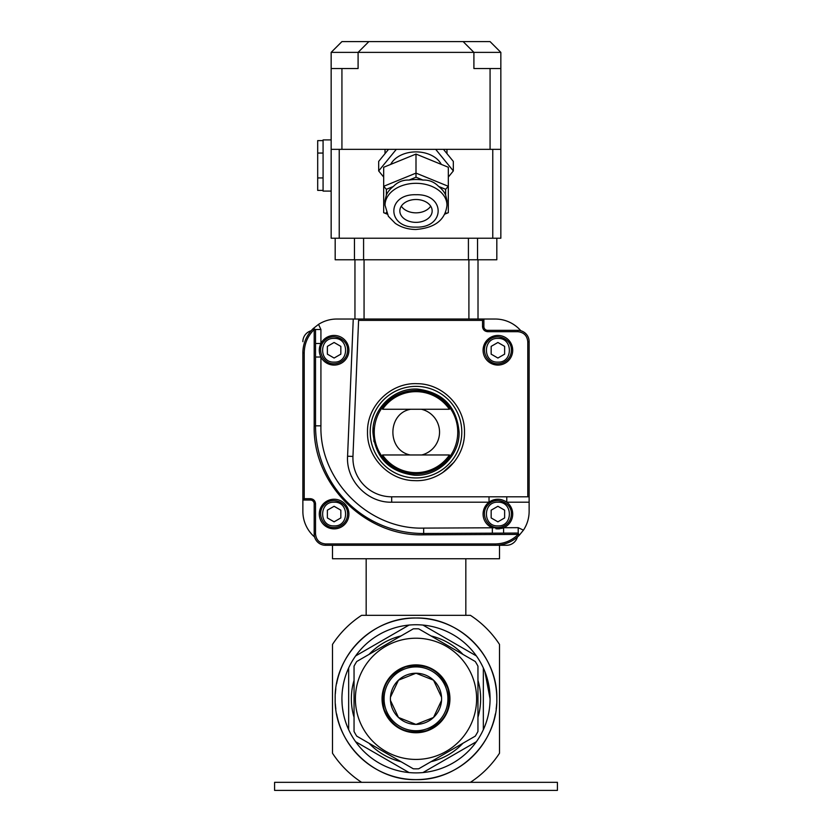 <?xml version="1.0" encoding="UTF-8"?>
<svg xmlns="http://www.w3.org/2000/svg" width="832" height="832" viewBox="0 0 832 832"><rect width="100%" height="100%" fill="white"/><g stroke="black" fill="none" stroke-linecap="round" stroke-linejoin="round"><path stroke-width="1.25" d="M424.039 723.112A25.584 25.584 0 0 1 390.946 693.638A25.584 25.584 0 0 1 433.014 679.713A25.584 25.584 0 0 1 424.039 723.112M426.535 730.652C445.255 722.374 452.348 708.24 447.834 688.282C439.546 669.573 425.422 662.47 405.465 666.983C386.745 675.272 379.652 689.395 384.166 709.363C392.454 728.073 406.578 735.166 426.535 730.652M426.026 729.123A31.918 31.918 0 0 0 437.226 674.981A31.918 31.918 0 0 0 384.748 692.349A31.918 31.918 0 0 0 426.026 729.123M449.935 698.818A33.935 33.935 0 0 1 399.027 728.208A33.935 33.935 0 0 1 399.027 669.427A33.935 33.935 0 0 1 449.935 698.818M475.259 661.502A70.034 70.034 0 0 1 477.953 666.162L477.953 731.474A70.034 70.034 0 0 1 475.259 736.143L418.694 768.799A70.034 70.034 0 0 1 413.306 768.799L356.741 736.143A70.034 70.034 0 0 1 354.047 731.474L354.047 666.162A70.034 70.034 0 0 1 356.741 661.502L413.306 628.836A70.034 70.034 0 0 1 418.694 628.836L475.259 661.502M355.399 698.818A60.601 60.601 0 0 0 446.306 751.306A60.601 60.601 0 0 0 446.306 646.339A60.601 60.601 0 0 0 355.399 698.818M334.1 363.73C322.764 364.333 316.087 348.889 324.282 341.037C331.854 332.051 348.213 338.53 347.568 350.262A13.468 13.468 0 0 1 334.1 363.73M334.1 362.118C318.812 362.846 318.812 337.678 334.1 338.406C349.388 337.678 349.388 362.846 334.1 362.118M327.371 354.151L327.371 346.372L334.1 342.482L340.839 346.372L340.839 354.151L334.1 358.041L327.371 354.151M334.1 527.53C322.764 528.122 316.087 512.689 324.282 504.837C331.854 495.851 348.213 502.33 347.568 514.062A13.468 13.468 0 0 1 334.1 527.53M334.1 525.907C318.812 526.646 318.812 501.467 334.1 502.206C349.388 501.467 349.388 526.646 334.1 525.907M327.371 517.941L327.371 510.172L334.1 506.282L340.839 510.172L340.839 517.941L334.1 521.83L327.371 517.941M497.9 527.53C486.564 528.122 479.877 512.689 488.082 504.837C495.643 495.851 512.002 502.33 511.368 514.062A13.468 13.468 0 0 1 497.9 527.53M497.9 525.907C482.612 526.646 482.612 501.467 497.9 502.206C513.188 501.467 513.188 526.646 497.9 525.907M491.161 517.941L491.161 510.172L497.9 506.282L504.629 510.172L504.629 517.941L497.9 521.83L491.161 517.941M497.9 363.73C486.564 364.333 479.877 348.889 488.082 341.037C495.643 332.051 512.002 338.53 511.368 350.262A13.468 13.468 0 0 1 497.9 363.73M497.9 362.118C482.612 362.846 482.612 337.678 497.9 338.406C513.188 337.678 513.188 362.846 497.9 362.118M491.161 354.151L491.161 346.372L497.9 342.482L504.629 346.372L504.629 354.151L497.9 358.041L491.161 354.151M496.808 698.818L496.808 698.818C497.921 655.637 459.17 616.886 415.979 618.02C372.809 616.918 334.079 655.647 335.192 698.818C334.079 742.009 372.83 780.749 416.021 779.626C459.191 780.728 497.921 741.988 496.808 698.818A80.808 80.808 0 0 0 336.617 683.717M490.069 698.818A74.069 74.069 0 0 1 483.34 729.674L483.34 667.961A74.069 74.069 0 0 1 490.069 698.818L484.869 671.538M343.231 684.975L342.503 689.572M341.931 698.818L342.077 703.477M342.514 708.105L343.242 712.702M348.66 729.674A74.069 74.069 0 0 1 348.66 667.961L348.66 729.674A74.069 74.069 0 0 0 355.607 741.707L409.053 772.564A74.069 74.069 0 0 1 355.607 741.707L409.053 772.564A74.069 74.069 0 0 0 422.947 772.564L476.393 741.707A74.069 74.069 0 0 1 422.947 772.564L476.393 741.707A74.069 74.069 0 0 0 483.34 729.674M483.34 667.961A74.069 74.069 0 0 0 476.393 655.938L422.947 625.071A74.069 74.069 0 0 1 476.393 655.938L422.947 625.071A74.069 74.069 0 0 0 409.053 625.071L355.607 655.938A74.069 74.069 0 0 1 409.053 625.071L355.607 655.938A74.069 74.069 0 0 0 348.66 667.961M477.953 717.288A64.646 64.646 0 0 0 477.953 680.358M462.966 654.399A64.646 64.646 0 0 0 430.986 635.939M401.014 635.939A64.646 64.646 0 0 0 369.034 654.399M354.047 680.358A64.646 64.646 0 0 0 354.047 717.288M369.034 743.236A64.646 64.646 0 0 0 401.014 761.706M430.986 761.706A64.646 64.646 0 0 0 462.966 743.236M441.542 700.43L433.514 717.475L415.99 724.412L398.476 717.465L390.458 700.419M390.458 697.216L398.486 680.17L416.01 673.234L433.524 680.17L441.542 697.226M335.826 688.73A80.808 80.808 0 0 0 335.348 693.784M335.358 703.893A80.808 80.808 0 0 0 335.837 708.947M336.627 713.96A80.808 80.808 0 0 0 495.383 713.929M496.174 708.906A80.808 80.808 0 0 0 496.652 703.851M361.598 782.319L470.402 782.319A99.663 99.663 0 0 0 499.502 753.23L499.502 644.415A99.663 99.663 0 0 0 470.402 615.326L361.598 615.326A99.663 99.663 0 0 0 332.498 644.415L332.498 753.23A99.663 99.663 0 0 0 361.598 782.319L274.591 782.319L274.591 790.4L557.409 790.4L557.409 782.319L470.402 782.319M332.498 545.282L332.498 558.75L499.502 558.75L499.502 545.282L506.501 545.282L495.186 545.282A33.935 33.935 0 0 0 517.4 537.014A11.315 11.315 0 0 1 506.501 545.282M442.614 472.68L454.106 462.134M373.142 427.669L373.974 441.709M464.485 432.162C465.192 458.578 440.991 482.092 414.606 480.626C389.199 480.522 366.891 457.548 367.515 432.162C366.808 405.735 391.009 382.221 417.394 383.698C442.801 383.802 465.109 406.765 464.485 432.162M461.791 432.162A45.791 45.791 0 0 0 416 386.37A45.791 45.791 0 0 0 370.209 432.162A45.791 45.791 0 0 0 416 477.953A45.791 45.791 0 0 0 461.791 432.162M372.902 432.162C372.258 408.595 393.942 387.639 417.487 389.085C442.884 392.319 456.747 406.671 459.098 432.162C459.742 455.718 438.058 476.684 414.513 475.228C389.116 472.004 375.253 457.642 372.902 432.162M416 183.31L416 183.31A30.971 21.902 0 0 1 446.971 205.213C445.37 219.866 434.99 227.958 415.834 229.486C408.065 229.414 401.222 227.365 395.294 223.361L388.357 216.278L385.029 205.213A30.971 21.902 0 0 1 416 183.31M331.157 139.911L323.076 139.911L323.076 191.09L331.157 191.09M335.182 238.222L335.182 259.771L354.463 259.771L354.463 238.222L331.157 238.222L331.157 149.344L500.843 149.344L500.843 238.222L354.463 238.222M390.707 164.393A26.936 19.042 0 0 1 416 151.892A26.936 19.042 0 0 1 441.293 164.393M387.13 214.105L383.677 212.701L383.677 186.306L416 173.108L448.323 186.306L448.323 167.263L416 154.066L416 177.216L422.989 180.066C429.104 179.837 434.314 181.969 438.641 186.462A30.971 21.902 0 0 1 445.63 195.021L446.971 200.45L446.971 205.213M422.989 180.066A30.971 21.902 180 0 0 409.011 180.066L416 177.216M393.359 186.462A30.971 21.902 180 0 0 386.37 195.021L386.37 189.311L393.359 186.462C397.686 181.969 402.896 179.837 409.011 180.066M385.029 205.213L385.029 200.45L386.37 195.021M401.305 206.17A16.162 11.43 180 0 0 416 212.836A16.162 11.43 180 0 0 430.695 206.17M416 222.362A16.162 11.43 0 0 1 399.838 210.933A16.162 11.43 0 0 1 416 199.503A16.162 11.43 0 0 1 432.162 210.933A16.162 11.43 0 0 1 416 222.362M512.71 514.062A14.81 14.81 0 0 1 503.589 527.738L492.336 527.79A14.81 14.81 0 0 1 489.029 502.195C494.926 498.274 500.843 498.274 506.771 502.195A14.81 14.81 0 0 1 512.71 514.062M529.131 502.195L529.131 511.347A33.935 33.935 0 0 1 523.442 530.15L519.178 535.361L518.222 534.404C511.805 540.613 504.119 543.795 495.186 543.941L325.499 543.941C319.488 543.306 316.17 539.989 315.536 533.978L315.536 503.807C315.203 500.718 313.498 499.013 310.419 498.69L304.221 498.69L304.221 352.966C304.377 343.803 307.694 335.982 314.184 329.514L313.248 328.546L318.531 324.376A33.935 33.935 0 0 1 336.814 319.03L483.881 319.03L482.529 320.382L482.529 326.57C482.851 329.659 484.557 331.365 487.646 331.687L487.646 330.346L517.816 330.346A11.315 11.315 0 0 1 529.131 341.661L529.131 502.195L506.771 502.195A14.81 14.81 0 0 0 504.878 500.989M502.008 499.824A14.81 14.81 0 0 0 497.442 499.252M496.558 499.304A14.81 14.81 0 0 0 489.029 502.195L391.685 502.195C367.432 502.861 345.904 480.428 347.578 456.217L353.257 319.03L358.644 319.03L352.955 456.435A38.761 38.761 0 0 0 391.685 496.808L529.131 496.808M318.531 324.376L320.923 329.514L320.923 343.502A14.81 14.81 0 0 0 320.923 357.022C318.75 352.518 318.75 348.005 320.923 343.502A14.81 14.81 0 0 1 348.92 350.262A14.81 14.81 0 0 1 320.923 357.022L320.923 425.828C319.488 480.626 368.857 529.786 423.654 528.102L492.336 527.79A14.81 14.81 0 0 0 492.409 527.821M495.882 528.736A14.81 14.81 0 0 0 498.181 528.871M498.389 528.861A14.81 14.81 0 0 0 500.105 528.705M501.332 528.466A14.81 14.81 0 0 0 503.589 527.738L518.19 527.665L523.442 530.15M348.92 514.062A14.81 14.81 0 0 1 326.695 526.885A14.81 14.81 0 0 1 326.695 501.228A14.81 14.81 0 0 1 348.92 514.062M512.71 350.262A14.81 14.81 0 0 1 490.495 363.095A14.81 14.81 0 0 1 490.495 337.428A14.81 14.81 0 0 1 512.71 350.262M449.457 454.969A40.498 40.498 0 0 1 382.543 454.969L449.457 454.969M382.543 454.969L410.259 454.969C386.89 450.507 387.192 413.358 410.623 409.261L382.595 409.261A40.498 40.498 0 0 1 449.405 409.261L382.595 409.261M416 390.406A41.746 41.746 0 0 1 452.161 453.034A41.746 41.746 0 0 1 379.839 453.034A41.746 41.746 0 0 1 416 390.406M495.186 543.941L495.186 545.282A33.935 33.935 0 0 0 519.178 535.361L518.222 533.052L423.675 533.489A107.661 107.661 0 0 1 315.536 425.828L315.536 329.514L314.184 329.514L314.184 425.828C312.655 484.234 365.29 536.619 423.686 534.83L518.222 534.404L518.222 533.052L519.178 535.361A33.935 33.935 0 0 1 495.186 545.282L325.499 545.282A11.315 11.315 0 0 1 314.184 533.978L314.184 503.807A3.775 3.775 0 0 0 310.419 500.032L302.869 500.032L302.869 352.966A33.935 33.935 0 0 1 313.248 328.546L315.536 329.514A1.342 1.342 0 0 0 315.526 329.42M314.6 537.014A33.935 33.935 0 0 1 302.869 511.347L302.869 500.032L304.221 498.69M482.529 326.57L483.881 326.57A3.775 3.775 0 0 0 487.646 330.346A3.775 3.775 0 0 1 483.881 326.57L483.881 319.03L495.186 319.03A33.935 33.935 0 0 1 520.853 330.762M517.816 331.687C523.827 332.322 527.145 335.65 527.779 341.661L529.131 341.661A11.315 11.315 0 0 0 517.816 330.346L517.816 331.687L487.646 331.687M506.771 502.195L506.771 496.808M503.61 533.125L503.589 527.738M489.029 496.808L489.029 502.195M352.924 458.047L352.997 460.481L352.924 458.047M492.336 527.79L492.357 533.177M315.536 357.022L320.923 357.022M320.923 343.502L315.536 343.502M421.741 454.969A23.514 23.514 0 0 0 421.377 409.261L449.405 409.261M302.869 341.661A11.315 11.315 0 0 1 311.147 330.762M310.034 532.199L310.835 533.187M517.878 327.725L516.942 326.914M516.797 326.799L515.518 325.79M515.268 325.614L513.469 324.376M391.685 496.808L391.685 502.195M500.843 68.536L473.907 68.536L473.907 52.374L500.843 52.374L500.843 149.344M331.157 149.344L331.157 52.374L341.931 41.6L490.069 41.6L500.843 52.374M492.762 149.344L492.762 238.222M490.069 68.536L490.069 149.344M463.133 41.6L473.907 52.374L358.093 52.374L358.093 68.536L341.931 68.536L341.931 149.344M468.905 319.03L468.905 259.771L478.015 259.771L478.015 313.643L478.015 259.771L496.621 259.771M448.323 177.06L453.326 170.934L435.687 149.344M396.313 149.344L378.674 170.934L383.677 177.06M388.534 149.344L378.674 161.408L378.674 170.934M453.326 170.934L453.326 161.408L443.466 149.344M339.238 238.222L339.238 149.344M331.157 68.536L341.931 68.536M331.157 52.374L358.093 52.374L368.867 41.6M468.905 259.771L354.463 259.771M354.952 259.771L354.952 319.03M416 154.066L383.677 167.263L383.677 186.306L386.37 189.311M323.076 153.057L317.689 153.057L317.689 140.618L323.076 140.618M323.076 190.382L317.689 190.382L317.689 177.944L323.076 177.944M317.689 153.057L317.689 177.944M478.015 319.03L478.015 313.643L478.015 319.03M438.641 186.462L445.63 189.311L448.323 186.306L448.323 212.701L444.87 214.105M445.63 212.378L445.63 213.502L448.323 212.701M445.63 189.311L445.63 195.021M445.63 213.502L445.047 213.741M386.953 213.741L383.677 212.701M386.37 213.502L386.37 212.378M416 194.74C445.536 193.731 445.536 228.124 416 227.115C386.464 228.124 386.464 193.731 416 194.74M325.499 543.941L325.499 545.282A11.315 11.315 0 0 1 314.184 533.978L315.536 533.978M310.419 498.69L310.419 500.032A3.775 3.775 0 0 1 314.184 503.807L315.536 503.807M304.221 352.966L302.869 352.966A33.935 33.935 0 0 1 313.248 328.546L315.536 329.514L320.923 329.514M527.779 341.661L527.779 496.808M518.222 533.052L518.19 527.665M358.592 320.382L482.529 320.382M352.955 456.435L347.578 456.217M423.686 534.83L423.654 528.102M314.184 425.828L320.923 425.828M477.537 238.222L477.537 259.771M468.416 238.222L468.416 259.771M363.584 259.771L363.584 238.222M364.062 319.03L364.062 259.771M465.826 615.326L465.826 558.75M366.174 615.326L366.174 558.75M385.029 149.344L385.029 153.639M446.971 149.344L446.971 153.639M496.818 238.222L496.818 259.771"/></g></svg>
